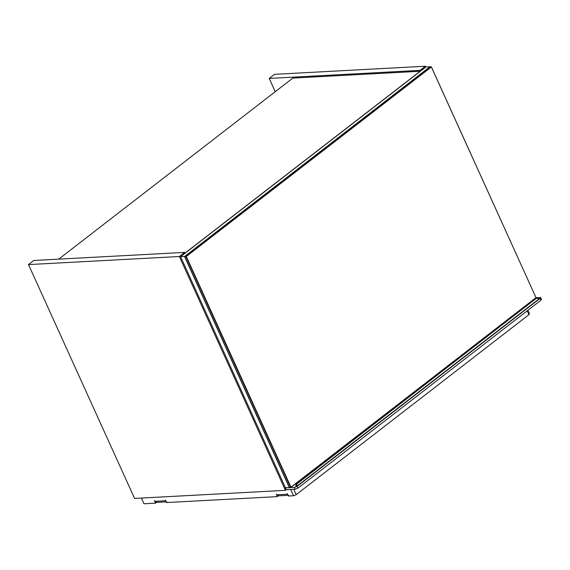<?xml version="1.0" encoding="UTF-8"?>
<svg xmlns="http://www.w3.org/2000/svg" width="570" height="570" viewBox="0 0 570 570"><rect width="100%" height="100%" fill="white"/><g stroke="black" fill="none" stroke-linecap="round" stroke-linejoin="round"><path stroke-width="0.85" d="M285.442 490.343L134.577 498.429L28.5 264.587L33.822 260.476L184.687 252.389L179.372 256.507L285.442 490.343L286.247 489.723M28.5 264.587L179.372 256.507M185.058 253.201L184.687 252.389M275.239 91.699L269.218 78.432L274.541 74.321L425.405 66.234L420.09 70.352L420.461 71.165M269.218 78.432L420.09 70.352M425.776 67.046L425.405 66.234M184.758 253.308L420.154 71.264L292.838 78.09L58.717 259.143M156.13 502.305L155.61 503.146L154.491 500.667L156.579 502.37L166.818 501.821M166.119 501.643L165.414 500.082L166.533 502.555L277.469 496.613L276.343 494.14L278.431 495.836L288.677 495.287M287.978 495.116L287.266 493.556L288.392 496.028L293.507 495.757L296.208 494.653L528.946 314.668L528.91 313.714M277.989 495.779L277.469 496.613M155.61 503.146L144.003 503.766L141.417 498.059M429.994 67.039L184.951 256.536M429.944 66.811L425.961 66.904L180.59 256.664L285.442 487.799L289.361 487.592L184.516 256.45L180.59 256.664M297.113 486.338L294.419 487.435L285.271 487.927L286.09 489.73L295.239 489.238L297.932 488.134L297.113 486.338L540.161 298.381L540.98 300.183L540.944 299.229M184.851 256.315L429.894 66.811L431.084 66.747L186.048 256.251L184.851 256.315L186.319 256.464L185.984 256.6L290.629 487.293L289.432 487.357L290.892 487.386L536.007 297.654L540.681 297.597L541.5 299.4M540.125 297.426L540.161 298.381M296.763 484.016L536.555 298.153L539.348 298.666L296.97 486.103L296.763 484.016L296.172 484.051L295.745 486.174L296.97 486.103M538.757 298.872L538.08 298.758M540.98 300.183L297.932 488.134M536.007 297.654L290.964 487.158L186.319 256.464L431.362 66.968L536.007 297.654L431.355 66.847M289.432 487.357L184.787 256.664M165.378 500.781L155.14 501.329M287.23 494.247L276.992 494.796M290.664 489.48L293.507 495.757M293.785 489.317L296.208 494.653M527.207 310.828L528.946 314.668M294.419 487.435L295.239 489.238M529.466 313.885L527.856 310.329M296.25 483.845L536.641 297.946"/></g></svg>
